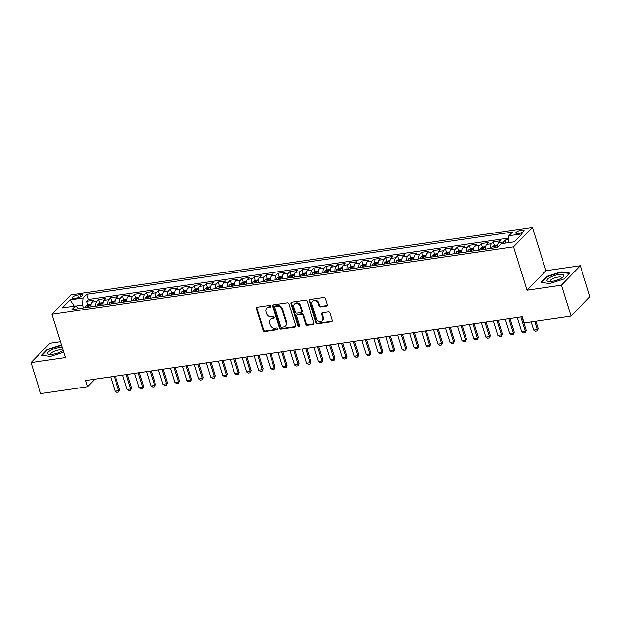 <?xml version="1.0" encoding="UTF-8"?>
<svg xmlns="http://www.w3.org/2000/svg" width="621" height="621" viewBox="0 0 621 621"><rect width="100%" height="100%" fill="white"/><g stroke="black" fill="none" stroke-linecap="round" stroke-linejoin="round"><path stroke-width="0.93" d="M270.694 306.114A0.931 0.784 -135.9 0 0 269.615 305.385L257.141 307.209A1.327 1.118 -135.9 0 0 256.341 308.598L263.157 330.465A1.327 1.118 -135.9 0 0 264.709 331.505L277.183 329.689A0.931 0.784 -135.9 0 0 276.648 327.989L275.033 328.222A4.262 3.586 -135.9 0 1 270.065 324.884L269.498 323.06A4.262 3.586 -135.9 0 1 270.197 319.543A4.262 3.586 -135.9 0 1 272.045 318.62L273.659 318.387A0.931 0.784 -135.9 0 0 273.131 316.687L271.517 316.92A4.262 3.586 -135.9 0 1 266.549 313.582L265.982 311.758A4.262 3.586 -135.9 0 1 266.681 308.249A4.262 3.586 -135.9 0 1 268.528 307.325L270.143 307.084A0.931 0.784 -135.9 0 0 270.694 306.114M521.593 230.119A4.339 1.273 -17.3 0 0 515.818 233.092A4.339 1.273 -17.3 0 0 518.325 233.488A4.339 1.273 -17.3 0 0 524.101 230.515A4.339 1.273 -17.3 0 0 521.593 230.119M326.537 306.029A1.327 1.118 -135.9 0 0 327.337 304.639L325.427 298.507A1.327 1.118 -135.9 0 0 323.875 297.459L310.019 299.485A1.327 1.118 -135.9 0 0 309.227 300.867L316.035 322.741A1.327 1.118 -135.9 0 0 317.587 323.782L331.443 321.756A1.327 1.118 -135.9 0 0 332.235 320.374L329.93 312.961A1.327 1.118 -135.9 0 0 328.377 311.921L322.446 312.782A1.327 1.118 -135.9 0 0 321.655 314.172L322.796 317.843A3.563 2.996 -135.9 0 1 322.214 320.785A3.563 2.996 -135.9 0 1 319.047 321.375A3.563 2.996 -135.9 0 1 316.516 318.767L312.029 304.368A3.563 2.996 -135.9 0 1 312.619 301.426A3.563 2.996 -135.9 0 1 315.786 300.836A3.563 2.996 -135.9 0 1 318.317 303.452L319.062 305.85A1.327 1.118 -135.9 0 0 320.615 306.89L326.537 306.029L327.05 305.501A1.327 1.118 -135.9 0 0 327.321 305.423M527.05 290.186L561.438 285.163L571.072 316.105L589.95 296.652L580.309 265.71L545.929 270.733L532.438 227.41L513.559 246.863L527.05 290.186L545.929 270.733M60.454 341.651L49.928 343.196L31.05 362.648L65.43 357.626L51.939 314.304L513.559 246.863M31.05 362.648L40.691 393.59L87.631 386.736L94.943 379.198M571.072 316.105L524.132 322.967L522.207 316.772L85.698 380.549L87.631 386.736M288.92 303.84A1.327 1.118 -135.9 0 0 287.368 302.792L273.512 304.818A1.327 1.118 -135.9 0 0 272.72 306.2L279.528 328.074A1.327 1.118 -135.9 0 0 281.08 329.114L294.936 327.096A1.327 1.118 -135.9 0 0 295.728 325.707L288.92 303.84M291.769 302.148L305.617 300.129A1.327 1.118 -135.9 0 1 307.17 301.169L313.985 323.036A1.327 1.118 -135.9 0 1 313.186 324.426L307.263 325.295A1.327 1.118 -135.9 0 1 305.711 324.247L302.947 315.383A1.327 1.118 -135.9 0 0 301.395 314.335L297.459 314.909A1.327 1.118 -135.9 0 0 296.667 316.299L299.539 325.528A0.931 0.784 -135.9 0 1 297.894 325.769L290.97 303.537A1.327 1.118 -135.9 0 1 291.769 302.148M508.669 239.59L505.246 240.086L506.154 243.028M502.614 243.541A5.426 2.461 -98.3 0 1 503.383 242.004L498.593 242.702L500.456 240.785L493.284 241.833L494.417 245.466M490.458 248.478A5.426 2.461 -98.3 0 1 491.421 243.75L486.639 244.449L488.502 242.532L481.322 243.579L482.455 247.212M478.496 250.224A5.426 2.461 -98.3 0 1 479.459 245.505L474.677 246.203L476.54 244.278L469.367 245.326L470.493 248.959M466.542 251.971A5.426 2.461 -98.3 0 1 467.504 247.251L462.723 247.95L464.578 246.025L457.405 247.073L458.539 250.705M454.58 253.717A5.426 2.461 -98.3 0 1 455.542 248.998L450.761 249.696L452.624 247.771L445.443 248.827L446.577 252.452M442.618 255.464A5.426 2.461 -98.3 0 1 443.588 250.744L438.799 251.443L440.662 249.526L433.489 250.573L434.615 254.199M430.663 257.21A5.426 2.461 -98.3 0 1 431.626 252.491L426.844 253.189L428.707 251.272L421.527 252.32L422.66 255.945M418.701 258.957A5.426 2.461 -98.3 0 1 419.664 254.237L414.882 254.936L416.745 253.019L409.573 254.067L410.698 257.692M406.747 260.704A5.426 2.461 -98.3 0 1 407.71 255.984L402.92 256.683L404.783 254.765L397.611 255.813L398.744 259.438M394.785 262.458A5.426 2.461 -98.3 0 1 395.748 257.731L390.966 258.429L392.829 256.512L385.649 257.56L386.782 261.185M382.823 264.204A5.426 2.461 -98.3 0 1 383.786 259.477L379.004 260.176L380.867 258.258L373.695 259.306L374.82 262.931M370.869 265.951A5.426 2.461 -98.3 0 1 371.832 261.224L367.05 261.922L368.905 260.005L361.733 261.053L362.866 264.678M358.907 267.698A5.426 2.461 -98.3 0 1 359.87 262.97L355.088 263.669L356.951 261.751L349.77 262.799L350.904 266.432M346.953 269.444A5.426 2.461 -98.3 0 1 347.915 264.717L343.126 265.415L344.989 263.498L337.816 264.546L338.942 268.179M334.991 271.191A5.426 2.461 -98.3 0 1 335.953 266.463L331.172 267.162L333.035 265.245L325.854 266.293L326.988 269.925M323.029 272.937A5.426 2.461 -98.3 0 1 323.991 268.21L319.21 268.916L321.073 266.991L313.9 268.039L315.026 271.672M311.074 274.684A5.426 2.461 -98.3 0 1 312.037 269.964L307.248 270.663L309.111 268.738L301.938 269.786L303.071 273.419M299.112 276.43A5.426 2.461 -98.3 0 1 300.075 271.711L295.293 272.409L297.156 270.484L289.976 271.532L291.109 275.165M287.15 278.177A5.426 2.461 -98.3 0 1 288.113 273.457L283.331 274.156L285.194 272.239L278.022 273.287L279.147 276.912M275.196 279.924A5.426 2.461 -98.3 0 1 276.159 275.204L271.377 275.903L273.24 273.985L266.06 275.033L267.193 278.658M263.234 281.67A5.426 2.461 -98.3 0 1 264.197 276.95L259.415 277.649L261.278 275.732L254.105 276.78L255.231 280.405M251.28 283.417A5.426 2.461 -98.3 0 1 252.242 278.697L247.453 279.396L249.316 277.478L242.143 278.526L243.269 282.151M239.318 285.171A5.426 2.461 -98.3 0 1 240.28 280.444L235.499 281.142L237.362 279.225L230.181 280.273L231.315 283.898M227.356 286.918A5.426 2.461 -98.3 0 1 228.318 282.19L223.537 282.889L225.4 280.971L218.227 282.019L219.353 285.644M215.402 288.664A5.426 2.461 -98.3 0 1 216.364 283.937L211.582 284.635L213.438 282.718L206.265 283.766L207.398 287.391M203.44 290.411A5.426 2.461 -98.3 0 1 204.402 285.683L199.62 286.382L201.483 284.465L194.303 285.513L195.436 289.138M191.478 292.157A5.426 2.461 -98.3 0 1 192.448 287.43L187.658 288.128L189.521 286.211L182.349 287.259L183.474 290.892M179.523 293.904A5.426 2.461 -98.3 0 1 180.486 289.176L175.704 289.875L177.567 287.958L170.387 289.006L171.52 292.638M167.561 295.65A5.426 2.461 -98.3 0 1 168.524 290.923L163.742 291.622L165.605 289.704L158.433 290.752L159.558 294.385M155.607 297.397A5.426 2.461 -98.3 0 1 156.57 292.677L151.78 293.376L153.643 291.451L146.471 292.499L147.604 296.132M143.645 299.143A5.426 2.461 -98.3 0 1 144.608 294.424L139.826 295.122L141.689 293.197L134.509 294.245L135.642 297.878M131.683 300.89A5.426 2.461 -98.3 0 1 132.646 296.17L127.864 296.869L129.727 294.944L122.554 296L123.68 299.625M119.729 302.637A5.426 2.461 -98.3 0 1 120.691 297.917L115.91 298.616L117.765 296.698L110.592 297.746L111.726 301.371M107.767 304.383A5.426 2.461 -98.3 0 1 108.729 299.664L103.948 300.362L105.811 298.445L98.63 299.493L96.775 301.41A5.426 2.461 81.7 0 0 95.805 306.13M99.764 303.118L98.63 299.493M74.574 298.266L77.206 297.886A4.207 1.234 -17.3 0 0 82.803 295.006A4.207 1.234 -17.3 0 0 80.373 294.626L77.741 295.006A4.207 1.234 -17.3 0 0 72.145 297.886A4.207 1.234 -17.3 0 0 74.574 298.266M532.438 227.41L70.817 294.851L51.939 314.304M508.444 242.687L508.933 235.763L512.511 232.075L86.761 294.276L83.191 297.956L82.694 305.012L83.602 307.915M508.933 235.763L522.09 233.838L514.335 241.833L501.178 243.75L497.607 247.43L71.865 309.631L75.436 305.951L62.286 307.869L70.041 299.881L83.191 297.956M508.778 238.06L88.384 299.477L86.676 301.239L93.849 300.191L91.986 302.109A5.426 2.461 81.7 0 0 91.023 306.828M108.729 299.664L110.592 297.746M120.691 297.917L122.554 296M132.646 296.17L134.509 294.245M144.608 294.424L146.471 292.499M156.57 292.677L158.433 290.752M168.524 290.923L170.387 289.006M180.486 289.176L182.349 287.259M192.448 287.43L194.303 285.513M204.402 285.683L206.265 283.766M216.364 283.937L218.227 282.019M228.318 282.19L230.181 280.273M240.28 280.444L242.143 278.526M252.242 278.697L254.105 276.78M264.197 276.95L266.06 275.033M276.159 275.204L278.022 273.287M288.113 273.457L289.976 271.532M300.075 271.711L301.938 269.786M312.037 269.964L313.9 268.039M323.991 268.21L325.854 266.293M335.953 266.463L337.816 264.546M347.915 264.717L349.77 262.799M359.87 262.97L361.733 261.053M371.832 261.224L373.695 259.306M383.786 259.477L385.649 257.56M395.748 257.731L397.611 255.813M407.71 255.984L409.573 254.067M419.664 254.237L421.527 252.32M431.626 252.491L433.489 250.573M443.588 250.744L445.443 248.827M455.542 248.998L457.405 247.073M467.504 247.251L469.367 245.326M479.459 245.505L481.322 243.579M491.421 243.75L493.284 241.833M503.383 242.004L505.246 240.086M82.694 305.012L75.568 306.052M561.438 285.163L580.309 265.71M87.802 304.864L86.676 301.239M88.384 299.477L86.761 294.276M78.797 308.621L75.436 305.951M103.948 300.362A5.426 2.461 81.7 0 0 102.985 305.082M115.91 298.616A5.426 2.461 81.7 0 0 114.939 303.335M127.864 296.869A5.426 2.461 81.7 0 0 126.901 301.589M139.826 295.122A5.426 2.461 81.7 0 0 138.863 299.842M151.78 293.376A5.426 2.461 81.7 0 0 150.818 298.096M163.742 291.622A5.426 2.461 81.7 0 0 162.78 296.349M175.704 289.875A5.426 2.461 81.7 0 0 174.742 294.602M187.658 288.128A5.426 2.461 81.7 0 0 186.696 292.856M199.62 286.382A5.426 2.461 81.7 0 0 198.658 291.109M211.582 284.635A5.426 2.461 81.7 0 0 210.612 289.363M223.537 282.889A5.426 2.461 81.7 0 0 222.574 287.616M235.499 281.142A5.426 2.461 81.7 0 0 234.536 285.87M247.453 279.396A5.426 2.461 81.7 0 0 246.49 284.115M259.415 277.649A5.426 2.461 81.7 0 0 258.452 282.369M271.377 275.903A5.426 2.461 81.7 0 0 270.414 280.622M283.331 274.156A5.426 2.461 81.7 0 0 282.369 278.876M295.293 272.409A5.426 2.461 81.7 0 0 294.331 277.129M307.248 270.663A5.426 2.461 81.7 0 0 306.285 275.382M319.21 268.916A5.426 2.461 81.7 0 0 318.247 273.636M331.172 267.162A5.426 2.461 81.7 0 0 330.209 271.889M343.126 265.415A5.426 2.461 81.7 0 0 342.163 270.143M355.088 263.669A5.426 2.461 81.7 0 0 354.125 268.396M367.05 261.922A5.426 2.461 81.7 0 0 366.087 266.65M379.004 260.176A5.426 2.461 81.7 0 0 378.042 264.903M390.966 258.429A5.426 2.461 81.7 0 0 390.004 263.157M402.92 256.683A5.426 2.461 81.7 0 0 401.958 261.41M414.882 254.936A5.426 2.461 81.7 0 0 413.92 259.656M426.844 253.189A5.426 2.461 81.7 0 0 425.882 257.909M438.799 251.443A5.426 2.461 81.7 0 0 437.836 256.163M450.761 249.696A5.426 2.461 81.7 0 0 449.798 254.416M462.723 247.95A5.426 2.461 81.7 0 0 461.752 252.669M474.677 246.203A5.426 2.461 81.7 0 0 473.714 250.923M486.639 244.449A5.426 2.461 81.7 0 0 485.676 249.176M498.593 242.702A5.426 2.461 81.7 0 0 497.631 247.414M74.248 306.122L70.041 299.881M61.463 344.872L47.336 349.406L41.654 355.266L50.348 356.508L63.746 352.208M569.713 273.093L561.011 271.851L546.627 276.461L540.945 282.322L549.639 283.564L564.023 278.953L569.713 273.093M47.491 349.895L47.336 349.406M546.783 276.95L546.627 276.461M561.159 272.308L561.011 271.851M270.725 306.549A0.931 0.784 -135.9 0 1 270.647 306.564L269.04 306.797A4.262 3.586 -135.9 0 0 267.193 307.721L266.681 308.249M270.197 319.543L270.709 319.015A4.262 3.586 -135.9 0 1 272.557 318.099L274.171 317.859A0.931 0.784 -135.9 0 0 274.241 317.851M256.869 307.286A1.327 1.118 -135.9 0 0 256.853 308.07L263.669 329.937A1.327 1.118 -135.9 0 0 265.214 330.985L277.688 329.161A0.931 0.784 -135.9 0 0 277.758 329.146M273.248 304.895A1.327 1.118 -135.9 0 0 273.232 305.679L280.04 327.546A1.327 1.118 -135.9 0 0 281.592 328.594L295.441 326.568A1.327 1.118 -135.9 0 0 295.712 326.491M275.336 306.332A0.931 0.784 -135.9 0 0 274.777 307.302L280.754 326.499A0.931 0.784 -135.9 0 0 281.841 327.228L283.549 326.98A4.262 3.586 -135.9 0 0 285.396 326.056A4.262 3.586 -135.9 0 0 286.095 322.54L282.004 309.421A4.262 3.586 -135.9 0 0 277.036 306.083L275.336 306.332L275.848 305.804A0.931 0.784 -135.9 0 0 275.445 306.006L274.932 306.533M285.396 326.056L285.901 325.528A4.262 3.586 -135.9 0 0 286.599 322.012L286.095 322.54M275.848 305.804L277.548 305.555A4.262 3.586 -135.9 0 1 282.516 308.893L286.599 322.012M296.885 315.196L297.397 314.676A1.327 1.118 -135.9 0 1 297.971 314.381L301.899 313.807A1.327 1.118 -135.9 0 1 303.452 314.855L306.215 323.72A1.327 1.118 -135.9 0 0 307.768 324.767L313.698 323.898A1.327 1.118 -135.9 0 0 313.97 323.82M291.497 302.225A1.327 1.118 -135.9 0 0 291.482 303.009L298.406 325.241A0.931 0.784 -135.9 0 0 299.563 325.963M300.075 306.176A3.563 2.996 -135.9 0 0 297.552 303.56A3.563 2.996 -135.9 0 0 294.385 304.158A3.563 2.996 -135.9 0 0 293.795 307.092L295.379 312.169A1.327 1.118 -135.9 0 0 296.931 313.209L300.867 312.635A1.327 1.118 -135.9 0 0 301.659 311.245L300.075 306.176L300.587 305.648A3.563 2.996 -135.9 0 0 298.057 303.032A3.563 2.996 -135.9 0 0 294.89 303.63L294.385 304.158M301.441 312.347L301.953 311.82A1.327 1.118 -135.9 0 0 302.171 310.725L301.659 311.245M300.587 305.648L302.171 310.725M312.619 301.426L313.131 300.906A3.563 2.996 -135.9 0 1 316.299 300.308A3.563 2.996 -135.9 0 1 318.821 302.924L319.574 305.322A1.327 1.118 -135.9 0 0 321.119 306.363L327.05 305.501M322.214 320.785L322.726 320.257A3.563 2.996 -135.9 0 0 323.308 317.323L322.796 317.843M322.183 312.86A1.327 1.118 -135.9 0 0 322.159 313.644L323.308 317.323M309.755 299.563A1.327 1.118 -135.9 0 0 309.739 300.347L316.547 322.214A1.327 1.118 -135.9 0 0 318.099 323.254L331.948 321.236A1.327 1.118 -135.9 0 0 332.219 321.158M91.077 304.337L87.941 304.795L85.721 306.021A3.594 1.63 81.7 0 0 85.116 307.698M88.819 307.154A3.594 1.63 -98.3 0 1 89.098 306.021L87.662 306.231A3.594 1.63 81.7 0 0 87.382 307.364M110.67 376.9L115.133 391.23L118.72 390.702L114.256 376.373M119.636 389.755L118.704 392.045L118.72 390.702L119.636 389.755L115.413 376.202M118.704 392.045L116.911 392.309L115.133 391.23M62.216 347.31A8.818 2.585 -17.3 0 0 59.43 347.481A8.818 2.585 -17.3 0 0 49.439 351.121A8.818 2.585 -17.3 0 0 49.393 354.428A8.818 2.585 -17.3 0 0 52.793 354.312A8.818 2.585 -17.3 0 0 63.179 350.384M62.302 350.981A6.031 1.77 -17.3 0 0 62.333 350.57A6.031 1.77 -17.3 0 0 58.84 350.019A6.031 1.77 -17.3 0 0 50.806 354.156A6.031 1.77 -17.3 0 0 51.062 354.482M42.205 355.344L47.685 349.693L61.572 345.237M550.33 277.23A8.818 2.585 -17.3 0 0 548.685 281.484A8.818 2.585 -17.3 0 0 560.476 278.682A8.818 2.585 -17.3 0 0 562.944 277.044A8.818 2.585 -17.3 0 0 560.833 274.35A8.818 2.585 -17.3 0 0 550.33 277.23M561.594 278.045A6.031 1.77 -17.3 0 0 561.625 277.626A6.031 1.77 -17.3 0 0 558.209 277.067A6.031 1.77 -17.3 0 0 552.387 278.922A6.031 1.77 -17.3 0 0 550.097 281.212A6.031 1.77 -17.3 0 0 550.353 281.546M541.496 282.4L546.977 276.749L560.91 272.277L569.333 273.481M103.032 302.59L99.896 303.048L97.683 304.274A3.594 1.63 81.7 0 0 97.07 305.951M100.781 305.408A3.594 1.63 -98.3 0 1 101.052 304.274L99.616 304.484A3.594 1.63 81.7 0 0 99.344 305.617M122.624 375.154L127.088 389.476L130.674 388.956L126.21 374.626M131.598 388.009L130.666 390.298L130.674 388.956L131.598 388.009L127.375 374.455M130.666 390.298L128.873 390.562L127.088 389.476M114.994 300.836L111.858 301.294L109.638 302.528A3.594 1.63 81.7 0 0 109.032 304.205M112.735 303.661A3.594 1.63 -98.3 0 1 113.014 302.528L111.578 302.738A3.594 1.63 81.7 0 0 111.306 303.871M134.586 373.407L139.05 387.729L142.636 387.209L138.172 372.879M143.552 386.262L142.62 388.552L142.636 387.209L143.552 386.262L139.337 372.709M142.62 388.552L140.827 388.816L139.05 387.729M126.956 299.089L123.82 299.547L121.6 300.774A3.594 1.63 81.7 0 0 120.994 302.458M124.697 301.915A3.594 1.63 -98.3 0 1 124.968 300.781L123.54 300.991A3.594 1.63 81.7 0 0 123.261 302.124M146.54 371.661L151.004 385.983L154.598 385.462L150.135 371.133M155.514 384.515L154.582 386.805L154.598 385.462L155.514 384.515L151.291 370.962M154.582 386.805L152.789 387.069L151.004 385.983M138.91 297.343L135.774 297.801L133.562 299.027A3.594 1.63 81.7 0 0 132.948 300.704M136.659 300.168A3.594 1.63 -98.3 0 1 136.93 299.035L135.494 299.244A3.594 1.63 81.7 0 0 135.223 300.378M158.502 369.906L162.966 384.236L166.552 383.716L162.089 369.386M167.476 382.769L166.544 385.059L166.552 383.716L167.476 382.769L163.253 369.216M166.544 385.059L164.744 385.323L162.966 384.236M150.872 295.596L147.736 296.054L145.516 297.28A3.594 1.63 81.7 0 0 144.91 298.957M148.613 298.422A3.594 1.63 -98.3 0 1 148.893 297.288L147.456 297.498A3.594 1.63 81.7 0 0 147.177 298.631M170.464 368.16L174.928 382.489L178.514 381.969L174.051 367.64M179.43 381.022L178.499 383.312L178.514 381.969L179.43 381.022L175.207 367.469M178.499 383.312L176.706 383.576L174.928 382.489M162.834 293.849L159.69 294.307L157.478 295.534A3.594 1.63 81.7 0 0 156.865 297.211M160.575 296.675A3.594 1.63 -98.3 0 1 160.847 295.542L159.411 295.751A3.594 1.63 81.7 0 0 159.139 296.885M182.419 366.413L186.882 380.743L190.468 380.223L186.013 365.893M191.392 379.276L190.461 381.566L190.468 380.223L191.392 379.276L187.169 365.722M190.461 381.566L188.668 381.83L186.882 380.743M174.788 292.103L171.652 292.561L169.44 293.787A3.594 1.63 81.7 0 0 168.827 295.464M172.537 294.921A3.594 1.63 -98.3 0 1 172.809 293.795L171.373 294.005A3.594 1.63 81.7 0 0 171.101 295.13M194.381 364.667L198.844 378.996L202.43 378.476L197.967 364.147M203.346 377.529L202.415 379.819L202.43 378.476L203.346 377.529L199.131 363.976M202.415 379.819L200.622 380.083L198.844 378.996M186.75 290.356L183.614 290.814L181.394 292.041A3.594 1.63 81.7 0 0 180.789 293.717M184.491 293.174A3.594 1.63 -98.3 0 1 184.771 292.049L183.335 292.258A3.594 1.63 81.7 0 0 183.055 293.384M206.343 362.92L210.798 377.25L214.392 376.722L209.929 362.4M215.308 375.783L214.377 378.073L214.392 376.722L215.308 375.783L211.086 362.229M214.377 378.073L212.584 378.336L210.798 377.25M198.704 288.61L195.568 289.068L193.356 290.294A3.594 1.63 81.7 0 0 192.743 291.971M196.453 291.428A3.594 1.63 -98.3 0 1 196.725 290.302L195.289 290.512A3.594 1.63 81.7 0 0 195.017 291.637M218.297 361.174L222.76 375.503L226.347 374.975L221.883 360.654M227.27 374.028L226.339 376.326L226.347 374.975L227.27 374.028L223.048 360.483M226.339 376.326L224.546 376.582L222.76 375.503M210.666 286.863L207.53 287.321L205.31 288.548A3.594 1.63 81.7 0 0 204.705 290.224M208.408 289.681A3.594 1.63 -98.3 0 1 208.687 288.555L207.251 288.765A3.594 1.63 81.7 0 0 206.979 289.891M230.259 359.427L234.722 373.757L238.309 373.229L233.845 358.899M239.225 372.282L238.293 374.579L238.309 373.229L239.225 372.282L235.002 358.736M238.293 374.579L236.5 374.836L234.722 373.757M222.629 285.117L219.485 285.575L217.272 286.801A3.594 1.63 81.7 0 0 216.659 288.478M220.37 287.934A3.594 1.63 -98.3 0 1 220.641 286.809L219.213 287.018A3.594 1.63 81.7 0 0 218.934 288.144M242.213 357.68L246.677 372.01L250.271 371.482L245.807 357.153M251.187 370.535L250.255 372.833L250.271 371.482L251.187 370.535L246.964 356.99M250.255 372.833L248.462 373.089L246.677 372.01M234.583 283.37L231.447 283.828L229.234 285.055A3.594 1.63 81.7 0 0 228.621 286.731M232.332 286.188A3.594 1.63 -98.3 0 1 232.603 285.055L231.167 285.264A3.594 1.63 81.7 0 0 230.896 286.397M254.175 355.934L258.639 370.263L262.225 369.736L257.762 355.406M263.141 368.789L262.209 371.086L262.225 369.736L263.141 368.789L258.926 355.235M262.209 371.086L260.416 371.342L258.639 370.263M246.545 281.624L243.409 282.081L241.189 283.308A3.594 1.63 81.7 0 0 240.583 284.985M244.286 284.441A3.594 1.63 -98.3 0 1 244.565 283.308L243.129 283.518A3.594 1.63 81.7 0 0 242.85 284.651M266.137 354.187L270.601 368.517L274.187 367.989L269.724 353.66M275.103 367.042L274.171 369.332L274.187 367.989L275.103 367.042L270.88 353.489M274.171 369.332L272.378 369.596L270.601 368.517M258.507 279.877L255.363 280.335L253.151 281.561A3.594 1.63 81.7 0 0 252.537 283.238M256.248 282.695A3.594 1.63 -98.3 0 1 256.52 281.561L255.084 281.771A3.594 1.63 81.7 0 0 254.812 282.904M278.092 352.441L282.555 366.77L286.141 366.243L281.686 351.913M287.065 365.295L286.134 367.585L286.141 366.243L287.065 365.295L282.842 351.742M286.134 367.585L284.34 367.849L282.555 366.77M270.461 278.123L267.325 278.588L265.105 279.815A3.594 1.63 81.7 0 0 264.499 281.492M268.21 280.948A3.594 1.63 -98.3 0 1 268.482 279.815L267.046 280.024A3.594 1.63 81.7 0 0 266.774 281.158M290.054 350.694L294.517 365.016L298.103 364.496L293.64 350.166M299.019 363.549L298.088 365.839L298.103 364.496L299.019 363.549L294.804 349.996M298.088 365.839L296.295 366.103L294.517 365.016M282.423 276.376L279.287 276.834L277.067 278.061A3.594 1.63 81.7 0 0 276.461 279.745M280.164 279.202A3.594 1.63 -98.3 0 1 280.444 278.068L279.008 278.278A3.594 1.63 81.7 0 0 278.728 279.411M302.016 348.948L306.471 363.269L310.065 362.749L305.602 348.42M310.981 361.802L310.05 364.092L310.065 362.749L310.981 361.802L306.758 348.249M310.05 364.092L308.257 364.356L306.471 363.269M294.377 274.629L291.241 275.087L289.029 276.314A3.594 1.63 81.7 0 0 288.416 277.991M292.126 277.455A3.594 1.63 -98.3 0 1 292.398 276.322L290.962 276.531A3.594 1.63 81.7 0 0 290.69 277.665M313.97 347.193L318.433 361.523L322.02 361.003L317.556 346.673M322.943 360.056L322.012 362.346L322.02 361.003L322.943 360.056L318.72 346.502M322.012 362.346L320.211 362.61L318.433 361.523M306.339 272.883L303.203 273.341L300.983 274.567A3.594 1.63 81.7 0 0 300.378 276.244M304.08 275.708A3.594 1.63 -98.3 0 1 304.36 274.575L302.924 274.785A3.594 1.63 81.7 0 0 302.652 275.918M325.932 345.447L330.395 359.776L333.982 359.256L329.518 344.927M334.898 358.309L333.966 360.599L333.982 359.256L334.898 358.309L330.675 344.756M333.966 360.599L332.173 360.863L330.395 359.776M318.301 271.136L315.157 271.594L312.945 272.821A3.594 1.63 81.7 0 0 312.332 274.498M316.042 273.962A3.594 1.63 -98.3 0 1 316.314 272.829L314.886 273.038A3.594 1.63 81.7 0 0 314.606 274.171M337.886 343.7L342.35 358.03L345.944 357.51L341.48 343.18M346.86 356.563L345.928 358.853L345.944 357.51L346.86 356.563L342.637 343.009M345.928 358.853L344.135 359.117L342.35 358.03M330.256 269.39L327.12 269.848L324.907 271.074A3.594 1.63 81.7 0 0 324.294 272.751M328.004 272.208A3.594 1.63 -98.3 0 1 328.276 271.082L326.84 271.292A3.594 1.63 81.7 0 0 326.568 272.417M349.848 341.954L354.312 356.283L357.898 355.763L353.434 341.434M358.814 354.816L357.882 357.106L357.898 355.763L358.814 354.816L354.599 341.263M357.882 357.106L356.089 357.37L354.312 356.283M342.218 267.643L339.082 268.101L336.861 269.328A3.594 1.63 81.7 0 0 336.256 271.004M339.959 270.461A3.594 1.63 -98.3 0 1 340.238 269.335L338.802 269.545A3.594 1.63 81.7 0 0 338.523 270.671M361.81 340.207L366.274 354.537L369.86 354.009L365.396 339.687M370.776 353.07L369.844 355.359L369.86 354.009L370.776 353.07L366.553 339.516M369.844 355.359L368.051 355.623L366.274 354.537M354.18 265.897L351.036 266.355L348.823 267.581A3.594 1.63 81.7 0 0 348.21 269.258M351.921 268.714A3.594 1.63 -98.3 0 1 352.192 267.589L350.756 267.798A3.594 1.63 81.7 0 0 350.485 268.924M373.764 338.461L378.228 352.79L381.814 352.262L377.351 337.94M382.738 351.315L381.806 353.613L381.814 352.262L382.738 351.315L378.515 337.77M381.806 353.613L380.013 353.877L378.228 352.79M366.134 264.15L362.998 264.608L360.778 265.835A3.594 1.63 81.7 0 0 360.172 267.511M363.883 266.968A3.594 1.63 -98.3 0 1 364.154 265.842L362.718 266.052A3.594 1.63 81.7 0 0 362.447 267.177M385.726 336.714L390.19 351.044L393.776 350.516L389.313 336.194M394.692 349.569L393.761 351.866L393.776 350.516L394.692 349.569L390.477 336.023M393.761 351.866L391.967 352.123L390.19 351.044M378.096 262.404L374.96 262.862L372.74 264.088A3.594 1.63 81.7 0 0 372.134 265.765M375.837 265.221A3.594 1.63 -98.3 0 1 376.109 264.096L374.68 264.305A3.594 1.63 81.7 0 0 374.401 265.431M397.688 334.967L402.144 349.297L405.738 348.769L401.275 334.44M406.654 347.822L405.723 350.12L405.738 348.769L406.654 347.822L402.431 334.277M405.723 350.12L403.929 350.376L402.144 349.297M390.05 260.657L386.914 261.115L384.702 262.341A3.594 1.63 81.7 0 0 384.089 264.018M387.799 263.475A3.594 1.63 -98.3 0 1 388.071 262.341L386.635 262.551A3.594 1.63 81.7 0 0 386.363 263.684M409.643 333.221L414.106 347.55L417.692 347.023L413.229 332.693M418.616 346.076L417.685 348.373L417.692 347.023L418.616 346.076L414.393 332.53M417.685 348.373L415.884 348.629L414.106 347.55M402.012 258.91L398.876 259.368L396.656 260.595A3.594 1.63 81.7 0 0 396.051 262.272M399.753 261.728A3.594 1.63 -98.3 0 1 400.033 260.595L398.597 260.804A3.594 1.63 81.7 0 0 398.325 261.938M421.605 331.474L426.068 345.804L429.654 345.276L425.191 330.946M430.57 344.329L429.639 346.619L429.654 345.276L430.57 344.329L426.348 330.776M429.639 346.619L427.846 346.883L426.068 345.804M413.974 257.164L410.83 257.622L408.618 258.848A3.594 1.63 81.7 0 0 408.005 260.525M411.715 259.982A3.594 1.63 -98.3 0 1 411.987 258.848L410.551 259.058A3.594 1.63 81.7 0 0 410.279 260.191M433.559 329.728L438.022 344.057L441.609 343.529L437.153 329.2M442.532 342.582L441.601 344.872L441.609 343.529L442.532 342.582L438.31 329.029M441.601 344.872L439.808 345.136L438.022 344.057M425.928 255.41L422.792 255.875L420.58 257.102A3.594 1.63 81.7 0 0 419.967 258.778M423.677 258.235A3.594 1.63 -98.3 0 1 423.949 257.102L422.513 257.311A3.594 1.63 81.7 0 0 422.241 258.445M445.521 327.981L449.984 342.303L453.571 341.783L449.107 327.453M454.487 340.836L453.555 343.126L453.571 341.783L454.487 340.836L450.272 327.283M453.555 343.126L451.762 343.39L449.984 342.303M437.89 253.663L434.754 254.121L432.534 255.355A3.594 1.63 81.7 0 0 431.929 257.032M435.632 256.489A3.594 1.63 -98.3 0 1 435.911 255.355L434.475 255.565A3.594 1.63 81.7 0 0 434.195 256.698M457.483 326.235L461.946 340.556L465.533 340.036L461.069 325.707M466.449 339.089L465.517 341.379L465.533 340.036L466.449 339.089L462.226 325.536M465.517 341.379L463.724 341.643L461.946 340.556M449.845 251.916L446.709 252.374L444.496 253.601A3.594 1.63 81.7 0 0 443.883 255.278M447.594 254.742A3.594 1.63 -98.3 0 1 447.865 253.609L446.429 253.818A3.594 1.63 81.7 0 0 446.157 254.952M469.437 324.488L473.901 338.81L477.487 338.29L473.023 323.96M478.411 337.343L477.479 339.633L477.487 338.29L478.411 337.343L474.188 323.789M477.479 339.633L475.686 339.897L473.901 338.81M461.807 250.17L458.671 250.628L456.451 251.854A3.594 1.63 81.7 0 0 455.845 253.531M459.556 252.995A3.594 1.63 -98.3 0 1 459.827 251.862L458.391 252.072A3.594 1.63 81.7 0 0 458.119 253.205M481.399 322.734L485.863 337.063L489.449 336.543L484.985 322.214M490.365 335.596L489.433 337.886L489.449 336.543L490.365 335.596L486.15 322.043M489.433 337.886L487.64 338.15L485.863 337.063M473.769 248.423L470.633 248.881L468.413 250.108A3.594 1.63 81.7 0 0 467.807 251.784M471.51 251.249A3.594 1.63 -98.3 0 1 471.781 250.116L470.353 250.325A3.594 1.63 81.7 0 0 470.074 251.458M493.361 320.987L497.817 335.317L501.411 334.797L496.947 320.467M502.327 333.85L501.395 336.14L501.411 334.797L502.327 333.85L498.104 320.296M501.395 336.14L499.602 336.403L497.817 335.317M485.723 246.677L482.587 247.135L480.375 248.361A3.594 1.63 81.7 0 0 479.761 250.038M483.472 249.495A3.594 1.63 -98.3 0 1 483.743 248.369L482.307 248.579A3.594 1.63 81.7 0 0 482.036 249.704M505.315 319.241L509.779 333.57L513.365 333.05L508.902 318.72M514.289 332.103L513.357 334.393L513.365 333.05L514.289 332.103L510.066 318.55M513.357 334.393L511.557 334.657L509.779 333.57M497.685 244.93L494.549 245.388L492.329 246.615A3.594 1.63 81.7 0 0 491.723 248.291M495.426 247.748A3.594 1.63 -98.3 0 1 495.705 246.622L494.269 246.832A3.594 1.63 81.7 0 0 493.998 247.958M517.277 317.494L521.741 331.824L525.327 331.296L520.864 316.974M526.243 330.356L525.312 332.646L525.327 331.296L526.243 330.356L522.02 316.803M525.312 332.646L523.519 332.91L521.741 331.824M531.165 321.934L533.695 330.077L537.281 329.549L534.751 321.414M538.205 328.602L537.274 330.9L537.281 329.549L538.205 328.602L535.907 321.243M537.274 330.9L535.481 331.164L533.695 330.077M96.775 301.41L91.986 302.109M78.549 297.606L77.741 295.006M81.017 296.698L80.373 294.626M269.04 306.797L268.528 307.325M274.171 317.859L273.659 318.387M272.557 318.099L272.045 318.62M277.688 329.161L277.183 329.689M265.214 330.985L264.709 331.505M263.669 329.937L263.157 330.465M256.853 308.07L256.341 308.598M270.647 306.564L270.143 307.084M295.441 326.568L294.936 327.096M281.592 328.594L281.08 329.114M280.04 327.546L279.528 328.074M273.232 305.679L272.72 306.2M282.516 308.893L282.004 309.421M277.548 305.555L277.036 306.083M313.698 323.898L313.186 324.426M307.768 324.767L307.263 325.295M306.215 323.72L305.711 324.247M303.452 314.855L302.947 315.383M301.899 313.807L301.395 314.335M297.971 314.381L297.459 314.909M298.406 325.241L297.894 325.769M291.482 303.009L290.97 303.537M321.119 306.363L320.615 306.89M319.574 305.322L319.062 305.85M318.821 302.924L318.317 303.452M322.159 313.644L321.655 314.172M331.948 321.236L331.443 321.756M318.099 323.254L317.587 323.782M316.547 322.214L316.035 322.741M309.739 300.347L309.227 300.867M90.984 305.229L85.776 305.99M87.988 307.279L87.662 306.231M102.946 303.483L97.738 304.243M99.942 305.532L99.616 304.484M114.901 301.728L109.7 302.497M111.904 303.785L111.578 302.738M126.863 299.982L121.654 300.743M123.858 302.031L123.54 300.991M138.825 298.235L133.616 298.996M135.82 300.285L135.494 299.244M150.779 296.489L145.57 297.249M147.782 298.538L147.456 297.498M162.741 294.742L157.532 295.503M159.737 296.791L159.411 295.751M174.703 292.996L169.494 293.756M171.699 295.045L171.373 294.005M186.657 291.249L181.448 292.01M183.661 293.298L183.335 292.258M198.619 289.502L193.41 290.263M195.615 291.552L195.289 290.512M210.573 287.756L205.365 288.517M207.577 289.805L207.251 288.765M222.535 286.009L217.327 286.77M219.531 288.059L219.213 287.018M234.497 284.263L229.289 285.023M231.493 286.312L231.167 285.264M246.452 282.516L241.243 283.277M243.455 284.565L243.129 283.518M258.414 280.77L253.205 281.53M255.41 282.819L255.084 281.771M270.368 279.023L265.167 279.784M267.372 281.072L267.046 280.024M282.33 277.269L277.121 278.029M279.326 279.318L279.008 278.278M294.292 275.522L289.083 276.283M291.288 277.571L290.962 276.531M306.246 273.776L301.038 274.536M303.25 275.825L302.924 274.785M318.208 272.029L313 272.79M315.204 274.078L314.886 273.038M330.17 270.282L324.962 271.043M327.166 272.332L326.84 271.292M342.124 268.536L336.916 269.297M339.128 270.585L338.802 269.545M354.086 266.789L348.878 267.55M351.082 268.839L350.756 267.798M366.041 265.043L360.84 265.804M363.044 267.092L362.718 266.052M378.003 263.296L372.794 264.057M374.999 265.346L374.68 264.305M389.965 261.55L384.756 262.31M386.961 263.599L386.635 262.551M401.919 259.803L396.71 260.564M398.923 261.852L398.597 260.804M413.881 258.057L408.672 258.817M410.877 260.106L410.551 259.058M425.843 256.31L420.634 257.071M422.839 258.359L422.513 257.311M437.797 254.556L432.589 255.316M434.801 256.613L434.475 255.565M449.759 252.809L444.551 253.57M446.755 254.858L446.429 253.818M461.713 251.063L456.513 251.823M458.717 253.112L458.391 252.072M473.676 249.316L468.467 250.077M470.671 251.365L470.353 250.325M485.638 247.569L480.429 248.33M482.633 249.619L482.307 248.579M497.592 245.823L492.383 246.584M494.595 247.872L494.269 246.832"/></g></svg>
